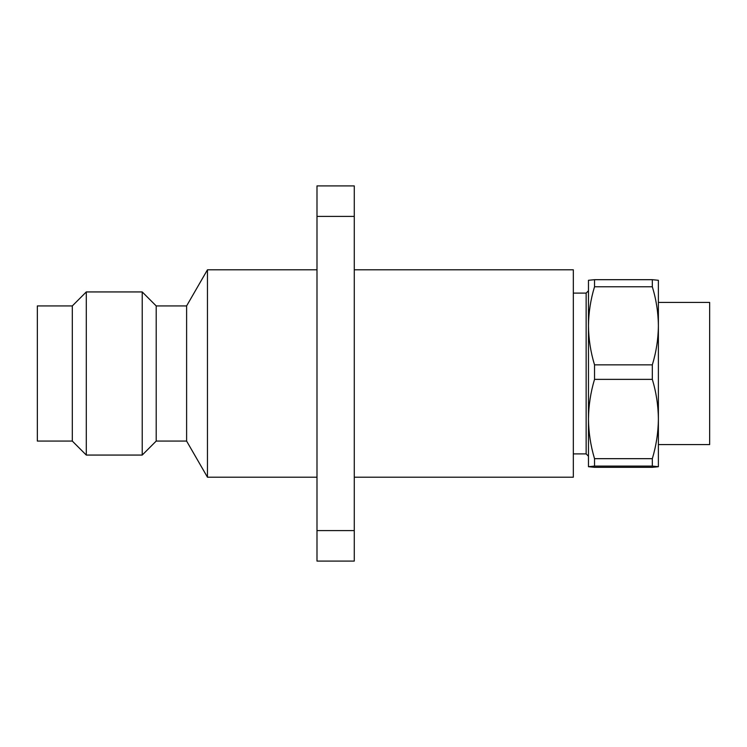 <?xml version="1.0" encoding="UTF-8"?>
<svg xmlns="http://www.w3.org/2000/svg" width="747" height="747" viewBox="0 0 747 747"><rect width="100%" height="100%" fill="white"/><g stroke="black" fill="none" stroke-linecap="round" stroke-linejoin="round"><path stroke-width="1.12" d="M316.989 269.798L207.461 269.798L207.461 477.202L316.989 477.202M207.461 269.798L186.61 305.925L186.61 441.075L207.461 477.202M354.274 477.202L573.322 477.202L573.322 269.798L354.274 269.798M186.61 305.925L156.198 305.925L156.198 441.075L142.219 455.063L86.288 455.063L86.288 291.937L142.219 291.937L142.219 455.063M186.61 441.075L156.198 441.075M156.198 305.925L142.219 291.937M86.288 291.937L72.31 305.925L72.31 441.075L86.288 455.063M72.31 305.925L37.35 305.925L37.35 441.075L72.31 441.075M316.989 216.406L316.989 185.91L354.274 185.91L354.274 216.406L316.989 216.406L316.989 530.594L354.274 530.594L354.274 216.406M354.274 530.594L354.274 561.09L316.989 561.09L316.989 530.594M658.387 444.577L709.65 444.577L709.65 302.423L658.387 302.423M658.387 280.293L652.327 279.686L652.327 286.764C656.23 299.566 658.247 312.582 658.387 325.813L658.378 280.274M652.327 466.091L594.528 466.091L588.477 466.707L594.528 467.314L652.327 467.314L658.387 466.707L658.387 325.813C658.247 339.045 656.23 352.052 652.327 364.853L652.327 379.364C656.23 392.362 658.247 405.574 658.387 419.011C658.247 432.457 656.23 445.67 652.327 458.667L652.327 466.091L658.387 466.707M652.327 286.764L594.528 286.764C590.625 299.566 588.608 312.582 588.477 325.813C588.608 339.045 590.625 352.052 594.528 364.853L652.327 364.853M652.327 379.364L594.528 379.364C590.625 392.362 588.608 405.574 588.477 419.011C588.608 432.457 590.625 445.67 594.528 458.667L652.327 458.667M588.477 280.293L594.528 279.686L652.327 279.686M594.528 379.364L594.528 364.853M588.477 280.284L588.477 466.707M594.528 286.764L594.528 279.686M594.528 466.091L594.528 458.667M588.477 325.813L588.477 301.302M573.322 453.896L586.143 453.896L586.143 293.104L588.477 290.77M573.322 293.104L586.143 293.104M586.143 453.896L588.477 456.23"/></g></svg>
